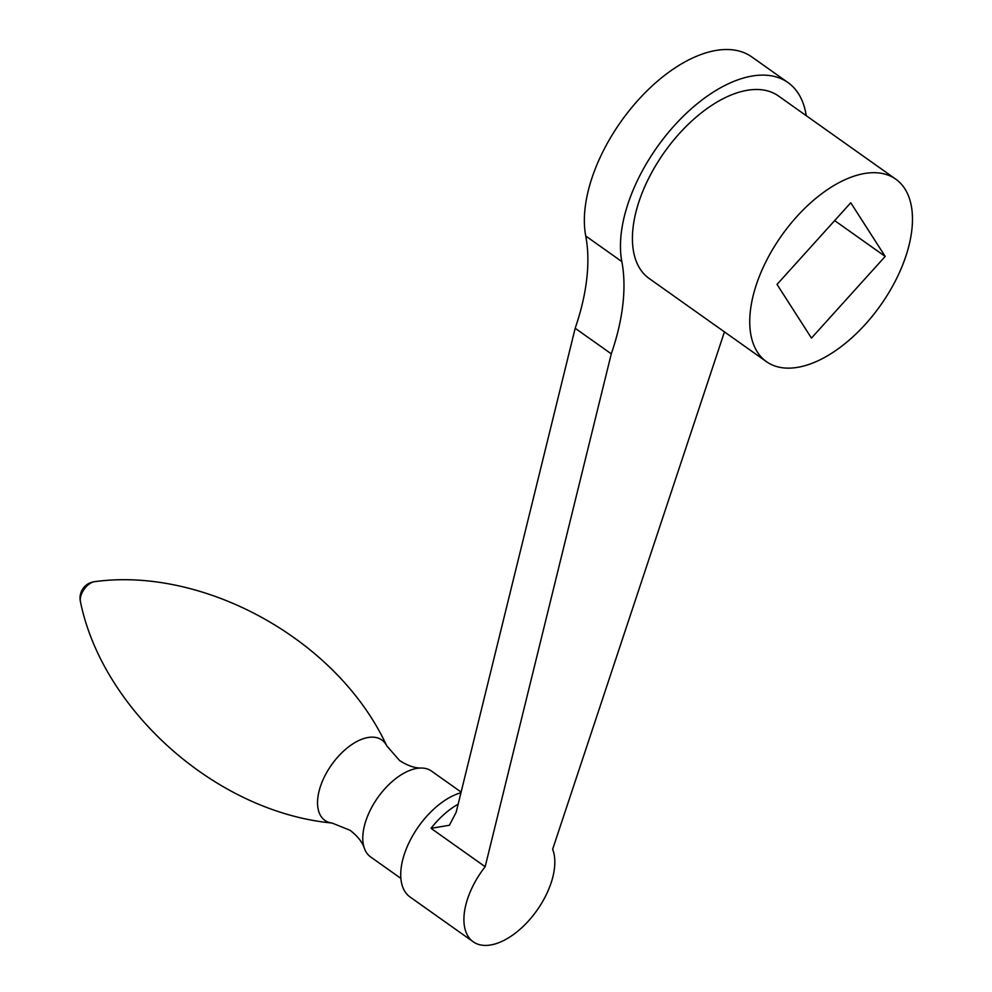 <?xml version="1.0" encoding="UTF-8"?>
<svg xmlns="http://www.w3.org/2000/svg" width="992" height="992" viewBox="0 0 992 992"><rect width="100%" height="100%" fill="white"/><g stroke="black" fill="none" stroke-linecap="round" stroke-linejoin="round"><path stroke-width="1.49" d="M461.119 792.087L431.508 771.082A52.626 28.483 125.3 0 0 421.24 768.031A52.626 28.483 125.3 0 0 414.148 768.986A52.626 28.483 125.3 0 0 374.827 802.044A52.626 28.483 125.3 0 0 364.349 848.259A52.626 28.483 125.3 0 0 370.624 856.939L400.88 878.391M724.445 331.886L552.643 849.264A62.496 33.827 -54.7 0 1 530.447 918.716A62.496 33.827 -54.7 0 1 473.221 941.792L410.043 896.991A62.496 33.827 -54.7 0 1 402.913 887.567A62.496 33.827 -54.7 0 1 414.334 832.92A62.496 33.827 -54.7 0 1 460.958 792.744M473.221 941.792A62.496 33.827 -54.7 0 1 466.091 932.368A62.496 33.827 -54.7 0 1 485.162 866.723L431.012 828.32L449.413 825.257L456.146 812.312L575.174 328.265A197.358 106.801 -54.7 0 0 585.739 235.984A128.278 69.428 125.3 0 1 640.262 97.799A128.278 69.428 125.3 0 1 751.886 56.978L787.983 82.572A128.278 69.428 -54.7 0 1 805.74 112.852A128.278 69.428 -54.7 0 1 806.211 115.667M485.162 866.723L611.283 353.859A197.358 106.801 125.3 0 0 621.835 261.59A128.278 69.428 -54.7 0 1 676.37 123.392A128.278 69.428 -54.7 0 1 787.983 82.572M611.283 353.859L575.174 328.265M885.186 256.432L811.456 338.086L777.034 284.406L850.764 202.752L885.186 256.432L834.656 220.596M895.801 179.192L778.472 95.988A111.836 60.524 125.3 0 0 701.493 112.741A111.836 60.524 125.3 0 0 637.298 207.006A111.836 60.524 125.3 0 0 649.09 278.442L766.419 361.646A111.836 60.524 125.3 0 0 843.398 344.894A111.836 60.524 125.3 0 0 907.593 250.641A111.836 60.524 125.3 0 0 895.801 179.192A111.836 60.524 125.3 0 0 818.822 195.945A111.836 60.524 125.3 0 0 754.627 290.197A111.836 60.524 125.3 0 0 766.419 361.646M386.768 745.885A49.253 26.648 125.3 0 0 365.589 738.036A49.253 26.648 125.3 0 0 321.78 782.75A49.253 26.648 125.3 0 0 332.047 823.05C214.718 811.741 102.164 709.044 80.451 601.71A13.64 7.378 125.3 0 1 83.675 589.955A13.64 7.378 125.3 0 1 93.558 581.87A13.64 7.378 125.3 0 1 94.662 581.672C203.137 566.655 337.28 638.898 386.768 745.885L399.59 760.542C407.638 765.7 414.867 768.192 421.24 768.031M458.143 804.19A62.496 33.827 125.3 0 0 431.012 828.32M621.835 261.59L585.739 235.984M364.349 848.259C362.39 842.183 357.653 836.194 350.114 830.304L332.047 823.05M94.662 581.672A16.442 16.442 0 0 0 80.451 601.71"/></g></svg>
